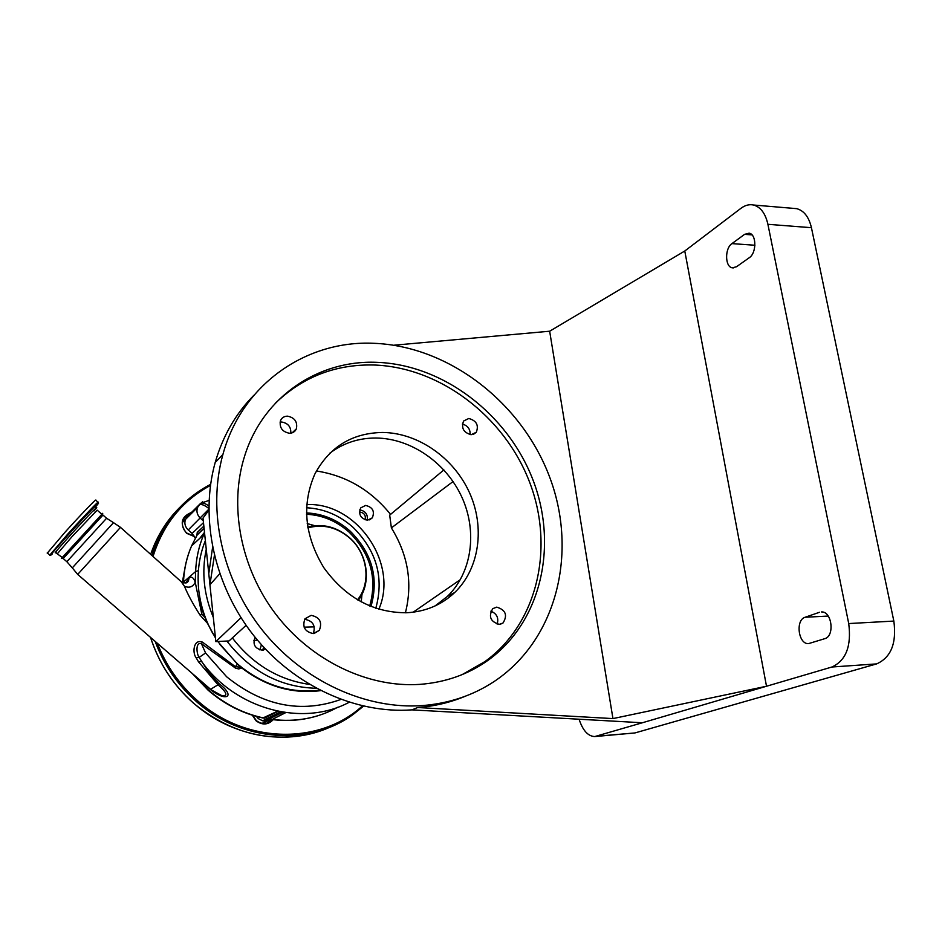 <?xml version="1.0" encoding="UTF-8"?>
<svg xmlns="http://www.w3.org/2000/svg" width="942" height="942" viewBox="0 0 942 942"><rect width="100%" height="100%" fill="white"/><g stroke="black" fill="none" stroke-linecap="round" stroke-linejoin="round"><path stroke-width="1.41" d="M365.155 519.843C366.002 515.215 364.095 512.613 359.432 512.012M359.726 509.893C365.461 510.976 367.969 514.414 367.262 520.208M365.614 505.418C372.691 507.185 374.916 511.341 372.314 517.853L367.533 520.208C360.527 518.512 358.243 514.414 360.704 507.903L365.614 505.418M306.715 504.571L306.868 504.571C356.841 502.227 398.937 563.493 378.837 609.25M316.418 470.988C346.091 475.58 370.807 490.04 390.565 514.391M309.353 684.398C278.432 679.853 252.762 664.357 232.356 637.911M405.413 612.806C412.796 583.322 408.122 555.026 391.389 527.897L389.682 515.121L443.882 469.917M265.573 649.226L262.359 650.18C254.87 648.685 252.456 644.387 255.094 637.275L255.094 637.263M316.147 688.261C280.398 687.271 250.631 671.54 226.857 641.043M213.316 617.41C203.825 594.696 201.47 571.982 206.251 549.257M263.678 647.201L262.641 650.157M205.356 540.614C198.762 557.075 196.678 574.62 199.103 593.225L199.469 595.214C201.623 608.779 206.145 621.673 213.033 633.884M219.58 644.14L237.337 663.816C262.382 684.869 289.877 693.665 319.797 690.192M320.68 690.639C292.573 694.16 266.268 686.6 241.764 667.972L238.726 668.95L235.571 668.161L201.447 643.704L205.58 652.994L226.657 676.792C262.983 706.088 301.051 713.647 340.851 699.459M246.097 625.335L229.059 640.937L215.836 641.608L241.022 617.728M413.173 612.206L460.391 579.613M453.067 481.539L391.389 527.897M208.794 510.317L203.013 518.076L215.836 641.608M579.083 719.229C582.792 730.497 588.02 736.267 594.767 736.562L642.373 722.761L411.948 709.868C355.946 714.024 294.116 685.988 254.105 636.038C214.211 586.006 199.574 518.112 215.188 462.522C222.83 436.016 235.724 413.597 253.893 395.263M329.865 453.161C343.312 443.046 358.643 437.995 375.858 438.018C411.042 438.301 446.296 462.899 461.921 497.282C477.57 531.641 472.001 572.724 447.273 596.522L435.098 605.918M490.853 611.17C496.823 613.631 498.919 617.952 497.164 624.146M304.831 619.33C312.968 620.908 315.805 625.653 313.309 633.566L319.303 630.386C322.494 622.238 319.785 617.222 311.166 615.35L304.937 618.835C302.088 626.936 304.89 631.846 313.333 633.566M280.057 422.134L281.552 422.004C287.981 423.076 291.078 426.785 290.819 433.155M462.357 424.077C467.715 425.548 470.317 429.057 470.164 434.627M471.188 434.709L476.287 432.272C478.96 425.219 476.464 420.627 468.786 418.483L463.558 421.039C461.038 428.092 463.582 432.649 471.188 434.709M289.488 433.261C292.774 433.155 295.082 431.672 296.4 428.798C297.684 421.839 294.705 417.624 287.451 416.152C284.048 416.246 281.705 417.801 280.422 420.827C279.315 427.727 282.341 431.872 289.488 433.261M499.272 624.358L503.04 622.98C507.773 615.197 505.666 609.91 496.728 607.131L492.76 608.662C488.25 616.468 490.417 621.708 499.272 624.358M406.708 612.759C425.596 611.664 441.61 604.917 454.739 592.494C479.631 568.497 485.177 527.061 469.352 492.372C453.561 457.671 418.012 432.802 382.546 432.46C352.037 433.026 329.476 446.897 314.84 474.062C301.57 504.582 304.549 535.774 323.765 567.602C345.584 597.746 373.232 612.806 406.708 612.759M393.933 345.219L549.657 331.219L612.948 718.593L417.718 707.524L411.948 709.868M422.511 705.57C365.849 709.715 303.183 681.207 262.582 630.481C222.088 579.671 207.169 510.788 222.901 454.491C242.035 383.9 306.468 340.086 373.797 343.3C449.723 346.161 522.657 403.447 550.187 478.524C577.882 553.449 556.592 640.277 493.69 681.82C472.66 695.549 448.934 703.462 422.511 705.57M219.733 573.76L209.936 584.782L214.376 555.58M208.783 573.713L212.574 547.467M595.214 736.514L634.92 732.947L876.625 663.898C891.026 657.504 896.76 643.233 893.84 621.072L811.439 227.705C808.907 216.978 803.985 210.619 796.673 208.653L793.046 208.359M642.373 722.761L831.927 667.007C845.998 660.554 851.592 646.071 848.718 623.557L767.907 224.302C765.434 213.41 760.63 206.993 753.494 205.015C749.255 204.12 745.051 205.226 740.907 208.335L684.775 251.008L766.505 686.247L612.948 718.593M417.718 707.524C434.45 706.253 450.252 702.508 465.124 696.303M549.657 331.219L684.775 251.008M819.505 612.276L805.116 617.257C795.225 619.989 798.333 644.41 808.507 643.633L824.745 638.688C834.953 636.18 831.927 611.228 821.53 611.935L822.919 612.1M736.479 266.763L749.231 257.743C756.732 253.104 756.638 234.122 749.114 233.18L744.604 234.346L731.946 243.613C724.633 248.37 724.928 266.998 732.323 267.822L736.479 266.763M376.353 362.317C318.537 359.985 263.524 396.323 244.873 455.28C228.659 505.253 240.328 567.802 275.971 614.455C311.696 661.048 368.251 687.813 419.661 684.387C445.46 682.455 468.327 674.378 488.286 660.142C541.532 621.673 558.323 545.194 532.842 479.596C507.479 413.903 442.905 364.424 376.353 362.317M462.075 674.649L484.894 661.602C537.988 623.263 554.779 547.067 529.428 481.727C504.194 416.282 439.843 367.039 373.515 364.99C335.317 364.213 302.547 377.012 275.205 403.388M375.799 608.285C384.218 577.787 376.647 550.811 353.073 527.355C339.414 515.215 323.895 508.692 306.527 507.762M370.96 606.518C379.025 578.129 372.066 552.966 350.071 531.053C337.26 519.69 322.729 513.649 306.468 512.907M369.7 606C377.483 578.164 370.595 553.531 349.058 532.089C336.553 521.008 322.364 515.062 306.491 514.273M361.975 594.331L361.245 601.997M307.233 523.599L314.652 525.648M358.278 600.337C371.902 582.815 367.733 553.613 349.694 537.847C336.895 526.884 322.894 523.257 307.716 526.967M357.477 599.866C371.489 582.933 367.698 553.766 349.8 538.153C336.93 527.179 322.965 523.764 307.869 527.885M215.447 637.911L207.393 623.192L200.104 615.185C193.169 604.399 187.941 594.755 184.42 586.242C189.307 588.255 192.91 586.937 195.241 582.262L195.63 571.558C196.124 558.488 198.821 546.219 203.696 534.726L204.544 532.807L203.696 534.726L191.579 545.913C186.74 557.205 184.043 569.251 183.49 582.038L195.63 571.558L198.385 570.628M185.798 582.992L189.071 578.082C191.462 576.104 193.522 577.493 195.241 582.262L201.729 613.807L204.956 617.505L201.953 608.402L201.729 613.807L200.104 615.185M199.469 595.214L199.433 598.665L201.953 608.402M241.764 667.972L237.466 664.181L235.335 666.665L240.893 667.23M217.767 641.502L237.466 664.181M207.393 623.192L204.956 617.505M217.708 694.066L221.853 695.667C228.247 696.162 226.963 692.535 218.014 684.775L210.584 689.308M202.495 642.138L201.447 643.704C195.335 641.62 196.501 653.889 199.127 657.41L209.312 673.212L219.227 683.845L218.014 684.775L198.574 661.896L196.124 657.763C192.203 652.912 193.381 638.605 202.495 642.138L235.335 666.665L234.652 667.537M184.42 586.242L181.088 581.579L120.494 527.355L77.691 574.42M196.124 657.763L199.127 657.41L205.58 652.994M271.59 719.617L264.643 721.195L282.235 712.517L285.709 712.635L277.549 711.222L280.163 712.093L262.63 720.795L258.261 718.605L256.377 716.391M219.227 683.845C236.195 696.656 226.139 702.414 210.172 689.356L197.749 678.216M191.98 673.224L208.182 690.262C224.49 704.345 242.73 713.589 262.9 717.992L277.549 711.222M198.574 661.896L201.506 661.378C236.159 709.891 302.971 727.106 349.152 702.285M204.073 528.321L197.066 535.103M184.444 570.758L182.336 582.521M204.496 532.36L199.798 538.329M106.54 518.206L102.972 515.062L63.185 558.512L66.847 561.715L106.587 518.253L113.511 522.669L72.299 567.873L77.668 574.396L211.043 689.709L221.853 695.667L217.543 693.983M278.02 711.375L264.372 718.193L261.075 717.58M282.235 712.517L280.163 712.093M285.709 712.635L272.026 719.547L285.19 712.635M195.312 538.212L192.109 533.419L188.235 529.969C185.079 526.861 184.149 523.34 185.444 519.431L188.942 514.838M196.913 535.362L197.255 532.36L203.849 526.154M63.185 558.512L61.524 558.476M102.737 513.296L61.477 558.335M264.643 721.195L262.63 720.795M182.56 521.774L187.234 517.653M188.871 515.086L191.073 513.861M189.731 514.226L191.673 513.26M266.975 721.36L261.994 723.362M273.204 719.7C268.058 724.963 262.371 725.352 256.142 720.865L252.303 715.202M194.653 536.669L186.551 533.278C179.522 523.728 181.1 516.805 191.273 512.53M190.461 513.331L186.021 515.592L183.16 519.654C181.523 524.635 182.713 529.098 186.728 533.054L194.441 536.292M252.68 715.319L256.283 720.559C261.487 724.469 266.539 724.516 271.449 720.712L272.497 719.617M269.377 720.842L267.057 723.15M47.288 553.131L65.128 532.089C80.647 514.874 97.226 497.623 95.743 500.178L98.027 502.192M184.173 517.688L187.635 516.216M259.921 649.909L261.429 644.705M257.625 640.324L253.845 640.348M596.58 736.244L634.92 732.947M805.116 617.257L828.218 616.056M767.907 224.302L811.439 227.705M848.718 623.557L893.84 621.072M831.927 667.007L876.625 663.898M744.604 234.346L751.999 234.899M731.946 243.613L754.919 245.25M304.113 627.16L314.287 626.854M66.906 561.762L72.346 567.944M204.061 528.215L197.49 534.361L191.579 545.913C186.669 557.275 183.914 569.38 183.337 582.203L183.313 582.733M183.301 582.898L183.49 582.038L183.455 582.945M189.071 578.082L188.541 580.343L186.398 582.827M193.393 674.448L208.523 690.121C225.044 704.392 243.507 713.695 263.913 718.039L264.372 718.193M271.402 719.405L271.908 719.405C295.8 722.337 317.737 718.299 337.707 707.265M197.137 534.997L197.255 532.36M186.916 517.017L200.717 503.263C202.554 502.51 205.25 503.405 208.841 505.948M203.307 520.855L200.399 518.265C197.172 515.074 196.219 511.482 197.526 507.479L199.398 504.747C201.6 503.958 204.732 505.195 208.806 508.48M188.235 529.969L208.794 509.222M203.484 522.645L192.109 533.419M188.212 515.557L202.589 501.768M57.639 553.425L72.31 536.316L97.179 510.152L101.689 514.155M210.443 485.436C182.312 500.602 163.178 524.282 153.04 556.486M157.338 643.28C166.11 665.653 179.498 684.787 197.514 700.671C246.18 744.321 320.221 744.792 362.423 705.911M179.71 507.491C167.005 520.102 157.514 535.174 151.25 552.707L153.746 550.246C164.815 520.373 183.772 498.412 210.608 484.341C183.761 498.4 164.803 520.373 153.746 550.246L152.015 555.556M155.147 641.372C163.896 664.934 177.697 685.034 196.537 701.672C242.118 742.355 310.224 746.299 353.462 714.213L363.506 706.159M151.25 552.707L150.685 554.367L151.25 552.707M150.579 637.44C158.963 663.298 173.352 685.27 193.769 703.333C232.674 737.786 288.546 746.488 330.618 726.871M161.577 532.548L152.734 551.247M56.567 551.753C52.587 555.391 57.215 549.857 70.426 535.127C87.63 516.063 103.196 500.155 94.012 510.941M52.54 553.79C47.901 558.005 53.176 551.647 68.354 534.738C88.407 512.507 106.21 494.409 95.154 507.385M49.655 555.285L67.6 534.255C83.12 517.052 99.664 499.778 98.145 502.298M187.434 581.167L187.281 582.427M372.314 517.853L369.511 519.866M265.255 648.885L263.36 650.062M473.473 434.333L476.287 432.272M292.208 432.802L296.4 428.798M314.086 633.495L319.303 630.386M500.414 624.205L503.04 622.98M447.273 596.522L454.739 592.494M215.188 462.522L222.901 454.491M753.494 205.015L796.673 208.653M732.323 267.822L733.477 267.893M484.894 661.602L488.286 660.142M182.206 582.439C185.786 583.416 187.905 582.709 188.565 580.354L186.316 582.862M113.535 522.68L120.482 527.343M318.573 715.531C303.665 720.23 288.146 721.572 272.026 719.547L271.991 719.547M209.042 500.426L200.717 503.263L197.526 507.479L182.477 522.374M62.196 557.417L55.967 552.895M316.559 732.158C273.015 744.074 232.062 734.477 193.711 703.356C173.281 685.27 158.892 663.286 150.52 637.381M271.449 720.712L267.964 722.408M50.574 555.403L47.147 553.013M259.615 649.815L260.498 649.262"/></g></svg>
